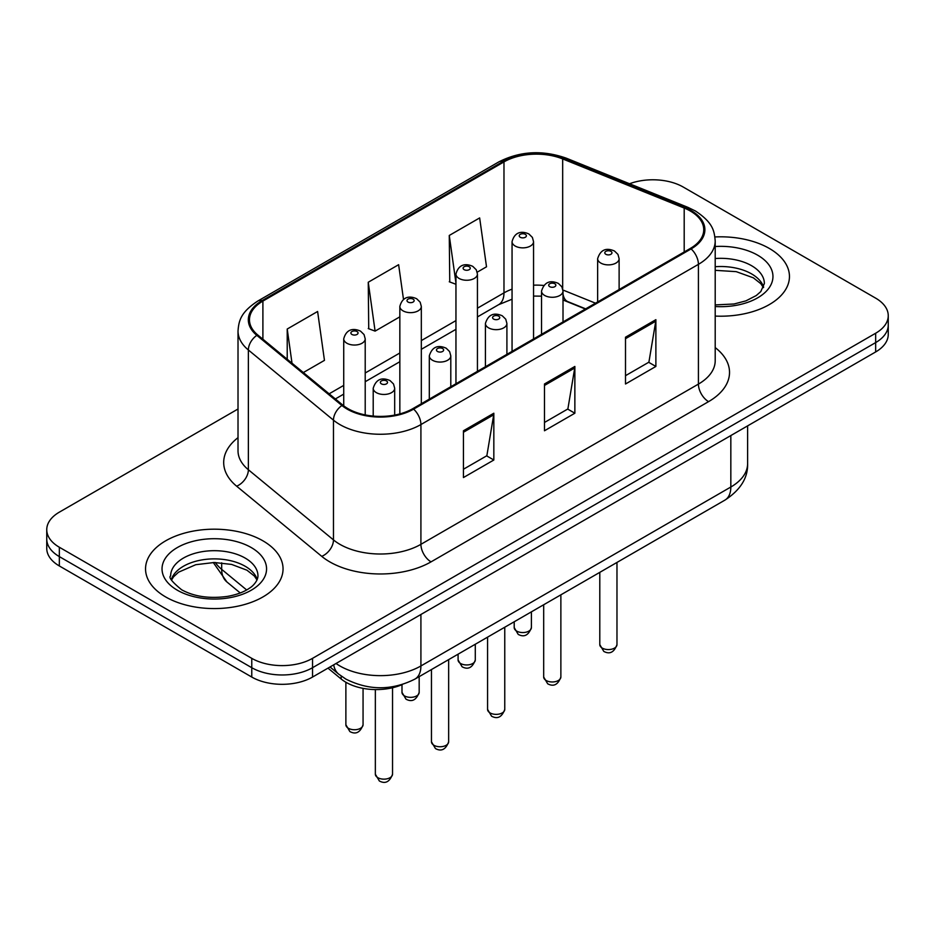 <?xml version="1.0" encoding="UTF-8"?>
<svg xmlns="http://www.w3.org/2000/svg" width="935" height="935" viewBox="0 0 935 935"><rect width="100%" height="100%" fill="white"/><g stroke="black" fill="none" stroke-linecap="round" stroke-linejoin="round"><path stroke-width="1.4" d="M585.368 309.029L563.992 300.392A57.292 33.076 0 0 0 563.01 300.006M402.424 684.502A42.975 24.813 180 0 1 341.17 678.997L327.986 668.139M769.318 248.441A68.758 39.691 0 0 0 714.924 236.952A68.758 39.691 0 0 1 769.318 248.441A68.758 39.691 0 0 1 789.456 276.515A68.758 39.691 0 0 0 769.318 248.441M262.91 540.816A68.758 39.691 0 0 0 187.982 532.214A68.758 39.691 0 0 0 145.544 568.877A68.758 39.691 0 0 0 165.682 596.951A68.758 39.691 0 0 0 240.611 605.553A68.758 39.691 0 0 0 283.048 568.877A68.758 39.691 0 0 0 262.91 540.816A68.758 39.691 0 0 0 187.982 532.214A68.758 39.691 0 0 0 145.544 568.877A68.758 39.691 0 0 0 165.682 596.951A68.758 39.691 0 0 0 240.611 605.553A68.758 39.691 0 0 0 283.048 568.877A68.758 39.691 0 0 0 262.91 540.816M690.322 211.018A45.838 26.46 180 0 1 703.739 229.73A45.838 26.46 180 0 1 690.322 248.441L412.802 408.665A45.838 26.46 180 0 1 342.853 405.124L257.756 334.964A45.838 26.46 180 0 1 249.47 319.793A45.838 26.46 180 0 1 262.899 301.082L503.977 161.895A45.838 26.46 180 0 1 562.671 158.927L684.198 208.049A45.838 26.46 180 0 1 690.322 211.018M691.129 210.55A46.984 27.127 0 0 0 684.852 207.512L563.337 158.389A46.984 27.127 0 0 0 503.17 161.428L262.08 300.614A46.984 27.127 0 0 0 256.821 335.349L341.918 405.509A46.984 27.127 0 0 0 413.621 409.133L691.129 248.909A46.984 27.127 0 0 0 691.129 210.55M238.016 409.004L59.337 512.158A42.975 24.813 0 0 0 46.75 529.701L46.75 548.413A42.975 24.813 0 0 0 59.337 565.956L251.772 677.057L251.772 667.707A42.975 24.813 0 0 0 312.535 667.707L875.663 342.584A42.975 24.813 0 0 0 888.25 325.041A42.975 24.813 0 0 1 875.663 342.584L312.535 667.707A42.975 24.813 0 0 1 251.772 667.707L59.337 556.606L251.772 667.707L251.772 658.345A42.975 24.813 0 0 0 312.535 658.345L875.663 333.234A42.975 24.813 0 0 0 888.25 315.691A42.975 24.813 0 0 0 875.663 298.148L683.228 187.047A42.975 24.813 0 0 0 629.524 183.751M46.75 539.063A42.975 24.813 0 0 0 59.337 556.606A42.975 24.813 0 0 1 46.75 539.063M463.444 430.766L463.444 477.551L493.832 460.008L493.832 413.223L463.444 430.766M463.444 469.241L486.854 455.731L493.715 414.778A11.454 6.615 -120 0 0 493.832 413.223M486.644 455.859L493.832 460.008M625.503 337.208L625.503 383.993L655.879 366.45L655.879 319.665L625.503 337.208M625.503 375.683L648.902 362.172L655.762 321.219A11.454 6.615 -120 0 0 655.879 319.665M648.691 362.301L655.879 366.45M544.474 383.981L544.474 430.766L574.861 413.223L574.861 366.45L544.474 383.981M544.474 422.468L567.872 408.957L574.733 367.993A11.454 6.615 -120 0 0 574.861 366.45M567.674 409.074L574.861 413.223M715.205 316.077A68.758 39.691 0 0 0 789.456 276.515A68.758 39.691 0 0 1 715.205 316.077M46.75 529.701A42.975 24.813 0 0 0 59.337 547.244L251.772 658.345M477.212 272.167L486.516 266.802L479.655 217.925L449.267 235.456L449.758 281.961M303.337 372.551L324.457 360.361L317.608 311.484L287.22 329.026L287.22 359.25M403.499 299.422L398.626 264.698L368.25 282.241L368.729 328.734M368.25 282.241L375.099 331.119L399.841 316.836M375.099 331.119L368.25 328.559M455.953 284.275L449.267 281.774M449.267 235.456L455.953 283.048M287.22 329.026L292.012 363.212M251.772 677.057A42.975 24.813 0 0 0 312.535 677.057L875.663 351.946A42.975 24.813 0 0 0 888.25 334.403L888.25 315.691M341.17 676.052L341.17 678.997M715.205 347.598A71.621 41.35 180 0 1 708.555 401.641L431.035 561.865A14.329 8.275 60 0 1 420.914 544.322L698.422 384.098A57.292 33.076 0 0 0 715.205 360.711L715.205 240.961A57.292 33.076 180 0 1 698.422 264.348A14.329 8.275 -120 0 0 691.129 248.909M431.035 561.865A71.621 41.35 180 0 1 329.763 561.865A71.621 41.35 180 0 1 321.733 556.348L236.637 486.188A71.621 41.35 180 0 1 238.016 437.662M339.884 544.322A57.292 33.076 0 0 0 420.914 544.322L420.914 424.572A57.292 33.076 180 0 1 333.468 420.154L248.371 349.994A57.292 33.076 180 0 1 238.016 331.013L238.016 450.775A57.292 33.076 0 0 0 248.371 469.744L333.468 539.904A57.292 33.076 0 0 0 339.884 544.322M715.205 240.961C714.282 231.109 713.37 222.927 695.453 211.006L687.926 207.36A14.329 6.709 112 0 0 684.852 207.512M687.926 207.36L566.4 158.225C542.674 149.834 520.152 151.049 498.846 161.884A14.329 8.275 60 0 1 503.17 161.428M262.08 300.614A14.329 8.275 -120 0 0 257.756 301.07C240.388 312.465 238.811 321.032 238.016 331.013M256.821 335.349A14.329 9.584 129.5 0 0 248.371 349.994L248.371 469.744A14.329 9.584 -50.5 0 1 236.637 486.188M566.4 158.225A14.329 6.709 112 0 0 563.337 158.389M341.918 405.509A14.329 9.584 129.5 0 0 333.468 420.154L333.468 539.904A14.329 9.584 -50.5 0 1 321.733 556.348M413.621 409.133A14.329 8.275 60 0 1 420.914 424.572L698.422 264.348L698.422 384.098A14.329 8.275 60 0 0 708.555 401.641M312.535 658.345L312.535 677.057M875.663 333.234L875.663 351.946M59.337 547.244L59.337 565.956M262.899 301.082L262.899 339.206M684.198 208.049L684.198 251.971M562.671 158.927L562.671 288.716M595.501 303.185L562.952 290.025M543.656 285.455A45.838 26.46 0 0 0 533.546 285.175M512.053 289.16A45.838 26.46 0 0 0 503.977 292.877L477.434 308.199M503.977 161.895L503.977 292.877A25.783 14.89 60 0 1 498.635 304.681L477.434 316.918M455.953 320.6L421.323 340.597M399.841 352.998L365.211 372.995M343.729 385.395L329.132 393.822M585.684 308.854L567.802 301.619A25.783 12.073 -68 0 1 563.01 294.116M544.474 385.465L574.733 367.993M625.503 338.692L655.762 321.219M463.444 432.25L493.715 414.778M336.039 663.499A57.292 33.076 0 0 0 339.884 665.954A57.292 33.076 0 0 0 420.914 665.954L730.831 487.018A57.292 33.076 0 0 0 747.614 463.631C748.035 477.843 740.462 490.01 724.894 500.132L414.976 679.067A28.646 16.538 60 0 0 420.914 665.954L420.914 614.494M730.831 435.558L730.831 487.018A28.646 16.538 60 0 1 724.894 500.132M333.713 664.832A28.646 19.156 129.5 0 0 338.704 674.147L330.008 666.971M215.307 562.519A57.292 33.076 0 0 0 221.677 569.368L221.677 562.847M240.237 592.965L226.924 581.979A28.646 19.156 129.5 0 1 221.677 569.368L246.653 589.95M616.971 644.612C614.143 652.338 609.749 654.605 603.788 651.403L599.791 644.612A8.59 4.967 0 0 0 602.304 648.119A8.59 4.967 0 0 0 611.677 649.194A8.59 4.967 0 0 0 616.971 644.612L616.971 562.438M600.784 263.062A10.741 6.206 180 0 1 597.64 258.679C600.387 249.855 606.009 247.307 614.494 251.012L617.965 254.413L619.122 258.679A10.741 6.206 180 0 1 612.495 264.406A10.741 6.206 180 0 1 600.784 263.062M610.917 251.363A3.576 2.069 0 0 0 605.845 251.363A3.576 2.069 0 0 0 605.845 254.285A3.576 2.069 0 0 0 610.917 254.285A3.576 2.069 0 0 0 610.917 251.363M516.728 631.102A8.59 4.967 0 0 0 526.089 632.177A8.59 4.967 0 0 0 531.396 627.595C528.567 635.321 524.173 637.588 518.2 634.386L514.203 627.595A8.59 4.967 0 0 0 516.728 631.102M533.546 338.961L533.546 241.662A10.741 6.206 180 0 1 526.908 247.389A10.741 6.206 180 0 1 515.208 246.045A10.741 6.206 180 0 1 512.053 241.662L512.053 351.361M520.269 237.268A3.576 2.069 0 0 0 525.33 237.268A3.576 2.069 0 0 0 525.33 234.346A3.576 2.069 0 0 0 520.269 234.346A3.576 2.069 0 0 0 520.269 237.268M763.638 287.127A43.653 25.21 0 0 0 751.576 273.897A43.653 25.21 0 0 0 715.205 266.709M715.205 304.915L734.033 303.992L745.908 300.871L756.263 295.553L760.786 291.58L764.362 283.527A43.653 25.21 0 0 0 751.576 265.704A43.653 25.21 0 0 0 715.205 258.527M715.205 306.516A52.255 30.165 0 0 0 767.857 289.511A52.255 30.165 0 0 0 757.654 255.185A52.255 30.165 0 0 0 715.205 246.513M560.871 677.01C558.031 684.736 553.637 687.003 547.676 683.789L543.679 677.01A8.59 4.967 0 0 0 546.192 680.516A8.59 4.967 0 0 0 555.565 681.592A8.59 4.967 0 0 0 560.871 677.01L560.871 594.835M544.673 295.46A10.741 6.206 180 0 1 541.529 291.065C544.275 282.253 549.897 279.705 558.382 283.41L561.853 286.8L563.01 291.065A10.741 6.206 180 0 1 556.383 296.804A10.741 6.206 180 0 1 544.673 295.46M554.806 283.761A3.576 2.069 0 0 0 549.745 283.761A3.576 2.069 0 0 0 549.745 286.683A3.576 2.069 0 0 0 554.806 286.683A3.576 2.069 0 0 0 554.806 283.761M504.76 709.396C501.931 717.133 497.525 719.389 491.565 716.187L487.567 709.396A8.59 4.967 0 0 0 490.08 712.914A8.59 4.967 0 0 0 499.454 713.989A8.59 4.967 0 0 0 504.76 709.396L504.76 627.233M488.561 327.846A10.741 6.206 180 0 1 485.417 323.463C488.163 314.651 493.785 312.091 502.27 315.796L505.742 319.197L506.91 323.463A10.741 6.206 180 0 1 500.272 329.19A10.741 6.206 180 0 1 488.561 327.846M498.694 316.159A3.576 2.069 0 0 0 493.633 316.159A3.576 2.069 0 0 0 493.633 319.08A3.576 2.069 0 0 0 498.694 319.08A3.576 2.069 0 0 0 498.694 316.159M448.648 741.794C445.82 749.519 441.425 751.787 435.465 748.584L431.456 741.794A8.59 4.967 0 0 0 433.98 745.3A8.59 4.967 0 0 0 443.342 746.375A8.59 4.967 0 0 0 448.648 741.794L448.648 659.631M432.461 360.244A10.741 6.206 180 0 1 429.305 355.861C432.052 347.049 437.673 344.489 446.17 348.194L449.63 351.595L450.799 355.861A10.741 6.206 180 0 1 444.16 361.588A10.741 6.206 180 0 1 432.461 360.244M442.582 348.545A3.576 2.069 0 0 0 437.522 348.545A3.576 2.069 0 0 0 437.522 351.478A3.576 2.069 0 0 0 442.582 351.478A3.576 2.069 0 0 0 442.582 348.545M392.536 774.192C389.708 781.917 385.313 784.184 379.353 780.982L375.344 774.192A8.59 4.967 0 0 0 377.869 777.698A8.59 4.967 0 0 0 387.23 778.773A8.59 4.967 0 0 0 392.536 774.192L392.536 687.763M376.349 392.642A10.741 6.206 180 0 1 373.205 388.259C375.94 379.435 381.562 376.887 390.059 380.592L393.518 383.993L394.687 388.259A10.741 6.206 180 0 1 388.048 393.986A10.741 6.206 180 0 1 376.349 392.642M386.471 380.942A3.576 2.069 0 0 0 381.41 380.942A3.576 2.069 0 0 0 381.41 383.864A3.576 2.069 0 0 0 386.471 383.864A3.576 2.069 0 0 0 386.471 380.942M460.616 663.499A8.59 4.967 0 0 0 469.978 664.575A8.59 4.967 0 0 0 475.284 659.993C472.455 667.719 468.061 669.986 462.1 666.772L458.092 659.993A8.59 4.967 0 0 0 460.616 663.499M477.434 371.347L477.434 274.048A10.741 6.206 180 0 1 470.796 279.787A10.741 6.206 180 0 1 459.097 278.443A10.741 6.206 180 0 1 455.953 274.048L455.953 383.759M464.157 269.666A3.576 2.069 0 0 0 469.218 269.666A3.576 2.069 0 0 0 469.218 266.744A3.576 2.069 0 0 0 464.157 266.744A3.576 2.069 0 0 0 464.157 269.666M404.504 695.897A8.59 4.967 0 0 0 413.866 696.972A8.59 4.967 0 0 0 419.172 692.379C416.344 700.116 411.949 702.372 405.989 699.17L401.992 692.379A8.59 4.967 0 0 0 404.504 695.897M421.323 403.745L421.323 306.446A10.741 6.206 180 0 1 414.696 312.173A10.741 6.206 180 0 1 402.985 310.829A10.741 6.206 180 0 1 399.841 306.446L399.841 413.913M408.046 302.063A3.576 2.069 0 0 0 413.106 302.063A3.576 2.069 0 0 0 413.106 299.142A3.576 2.069 0 0 0 408.046 299.142A3.576 2.069 0 0 0 408.046 302.063M348.393 728.283A8.59 4.967 0 0 0 357.754 729.358A8.59 4.967 0 0 0 363.06 724.777C360.232 732.514 355.838 734.77 349.877 731.567L345.88 724.777A8.59 4.967 0 0 0 348.393 728.283M365.211 414.918L365.211 338.844A10.741 6.206 180 0 1 358.584 344.571A10.741 6.206 180 0 1 346.873 343.227A10.741 6.206 180 0 1 343.729 338.844L343.729 405.825M351.934 334.461A3.576 2.069 0 0 0 357.006 334.461A3.576 2.069 0 0 0 357.006 331.539A3.576 2.069 0 0 0 351.934 331.539A3.576 2.069 0 0 0 351.934 334.461M257.23 579.501A43.653 25.21 0 0 0 245.169 566.259A43.653 25.21 0 0 0 201.341 560.018A43.653 25.21 0 0 0 171.362 579.501M245.169 558.078A43.653 25.21 0 0 0 197.589 552.608A43.653 25.21 0 0 0 170.637 575.902C168.347 577.246 172.017 581.874 181.647 589.786C194.235 596.67 209.569 598.867 227.626 596.366C237.034 594.637 244.444 591.82 249.855 587.928C252.485 586.455 257.896 581.126 257.955 575.902A43.653 25.21 0 0 0 245.169 558.078M177.346 590.219A52.255 30.165 0 0 0 251.246 590.219A52.255 30.165 0 0 0 251.246 547.548A52.255 30.165 0 0 0 177.346 547.548A52.255 30.165 0 0 0 177.346 590.219M498.846 161.884L257.756 301.07M567.802 301.619L563.01 299.901M541.529 296.161L533.546 296.068M512.053 299.223L498.635 304.681M455.953 329.319L421.323 349.316M399.841 361.716L365.211 381.714M343.729 394.114L335.361 398.941M414.976 679.067C391.929 690.649 368.869 690.649 345.821 679.067L338.704 674.147M747.614 463.631L747.614 425.869M226.924 581.979L213.285 562.519M599.791 644.612L599.791 572.36M597.64 301.947L597.64 258.679M619.122 289.546L619.122 258.679M531.396 627.595L531.396 611.852M533.546 241.662L532.377 237.397L528.918 233.995C524.5 231.88 515.243 229.671 512.053 241.662M514.203 627.595L514.203 621.775M763.428 287.618L760.786 283.667L753.353 277.824L736.231 271.653L715.205 270.332M543.679 677.01L543.679 604.758M541.529 334.344L541.529 291.065M563.01 321.944L563.01 291.065M487.567 709.396L487.567 637.156M485.417 366.742L485.417 323.463M506.91 354.33L506.91 323.463M431.456 741.794L431.456 669.553M429.305 399.128L429.305 355.861M450.799 386.728L450.799 355.861M375.344 774.192L375.344 689.574M373.205 416.087L373.205 388.259M394.687 415.093L394.687 388.259M475.284 659.993L475.284 644.25M477.434 274.048L476.266 269.783L472.806 266.393C468.388 264.266 459.132 262.069 455.953 274.048M458.092 659.993L458.092 654.173M419.172 692.379L419.172 676.648M421.323 306.446L420.166 302.18L416.694 298.779C412.277 296.664 403.02 294.455 399.841 306.446M401.992 692.379L401.992 684.689M363.06 724.777L363.06 688.359M365.211 338.844L364.054 334.578L360.583 331.177C356.165 329.062 346.908 326.853 343.729 338.844M345.88 724.777L345.88 682.258M257.02 579.992L254.378 576.042L246.945 570.198L231.588 564.413L214.255 562.508L195.789 564.693L178.55 572.197L173.559 576.813L171.573 579.992"/></g></svg>

